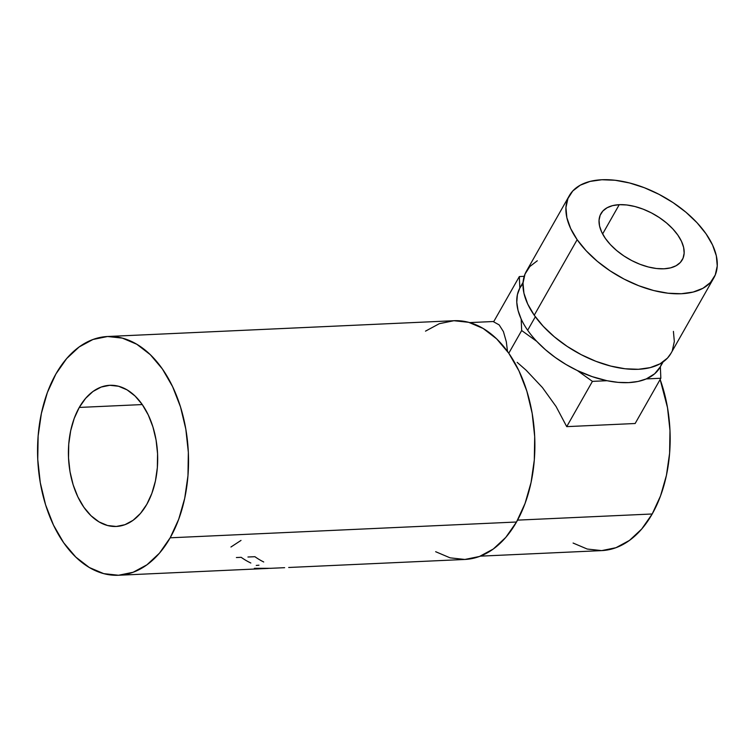 <?xml version="1.0" encoding="UTF-8"?>
<svg xmlns="http://www.w3.org/2000/svg" width="755" height="755" viewBox="0 0 755 755"><rect width="100%" height="100%" fill="white"/><g stroke="black" fill="none" stroke-linecap="round" stroke-linejoin="round"><path stroke-width="1.13" d="M663.947 268.799A46.763 25.642 -150.4 0 1 615.485 249.527A46.763 25.642 -150.4 0 1 600.942 213.646A46.763 25.642 -150.4 0 1 619.242 204.68L602.613 233.956L619.242 204.68L612.598 205.624L607.077 207.757L602.877 211.004L600.159 215.241L599.036 220.309L599.555 226L601.688 232.106L605.35 238.391L610.408 244.62L616.665 250.537L623.875 255.926L631.775 260.579L640.042 264.316L648.375 266.987L656.444 268.506L663.947 268.799L670.591 267.865L676.121 265.722L680.321 262.476L683.03 258.238L684.153 253.18L683.634 247.48L681.501 241.373L677.839 235.088L672.78 228.869L666.523 222.942L659.313 217.553L651.423 212.901L643.147 209.163L634.813 206.493L626.744 204.973L619.242 204.68A46.763 25.642 -150.4 0 1 667.703 223.952A46.763 25.642 -150.4 0 1 682.256 259.833A46.763 25.642 -150.4 0 1 663.947 268.799M569.317 195.677L526.395 271.234A83.126 45.583 29.6 0 0 534.238 315.231L577.16 239.684A83.126 45.583 -150.4 0 1 569.317 195.677A83.126 45.583 -150.4 0 1 632.133 183.654A83.126 45.583 -150.4 0 1 706.029 233.805A83.126 45.583 -150.4 0 1 713.871 277.802A83.126 45.583 -150.4 0 1 651.055 289.826A83.126 45.583 -150.4 0 1 577.16 239.684L534.238 315.231L543.232 326.292L554.349 336.824L567.175 346.403L581.208 354.671L595.922 361.315L610.729 366.071L625.083 368.77L638.409 369.289L650.225 367.619L660.049 363.825L667.514 358.049L671.053 353.189M523.073 282.351L520.072 287.627A80.53 44.158 29.6 0 0 519.827 288.061A80.53 44.158 29.6 0 0 521.167 319.025A80.53 44.158 29.6 0 0 527.669 330.256L535.333 316.77L527.669 330.256A80.53 44.158 29.6 0 0 536.748 341.364L521.667 330.53L536.748 341.364L545.44 349.707L555.284 357.474L566.005 364.486L577.339 370.545L592.222 376.641L607.001 380.709L592.42 381.379L577.339 370.545L592.42 381.379L607.001 380.709L618.156 382.37L628.585 382.615L638.041 381.464L646.261 378.925L654.642 373.8L660.351 366.751L660.842 378.255L646.261 378.925L660.842 378.255L660.351 366.76L662.135 362.57M79.266 407.436A70.659 44.573 87.4 0 1 109.824 385.295A70.659 44.573 87.4 0 1 152.944 426.971A70.659 44.573 87.4 0 1 146.819 504.321L151.868 493.364L155.426 480.973L157.342 467.619L157.569 453.802L156.077 440.071L152.935 426.952L148.263 414.939L142.233 404.501L135.079 396.035L127.085 389.873L118.544 386.249L109.796 385.295L101.179 387.06L93.007 391.458L85.608 398.347L79.266 407.436L74.226 418.393L70.668 430.784L68.743 444.148L68.526 457.955L70.007 471.686L73.15 484.804L77.831 496.818L83.862 507.256L91.006 515.722L99.009 521.884L107.54 525.508L116.289 526.462L124.915 524.706L133.088 520.299L140.477 513.419L146.819 504.321A70.659 44.573 87.4 0 1 116.261 526.462A70.659 44.573 87.4 0 1 73.15 484.785A70.659 44.573 87.4 0 1 79.266 407.436L142.27 404.567L79.266 407.436M170.168 537.805A119.498 75.377 87.4 0 1 118.488 575.253A119.498 75.377 87.4 0 1 45.574 504.765A119.498 75.377 87.4 0 1 55.917 373.952L66.648 358.578L79.162 346.941L92.969 339.486L107.559 336.513L122.348 338.117L136.787 344.252L150.311 354.68L162.4 368.987L172.602 386.645L180.511 406.954L185.824 429.151L188.344 452.368L187.967 475.725L184.711 498.319L178.699 519.28L170.168 537.805L159.447 553.179L146.932 564.816L133.116 572.271L118.535 575.253L103.737 573.64L89.307 567.505L75.783 557.077L63.684 542.769L53.492 525.112L45.583 504.802L40.27 482.605L37.75 459.389L38.127 436.031L41.383 413.438L47.386 392.477L55.917 373.952A119.498 75.377 87.4 0 1 107.597 336.503A119.498 75.377 87.4 0 1 180.52 406.992A119.498 75.377 87.4 0 1 170.168 537.805L516.514 522.007L170.168 537.805M288.684 567.486L464.835 559.455A119.498 75.377 -92.6 0 0 516.514 522.007A119.498 75.377 -92.6 0 0 526.867 391.194A119.498 75.377 -92.6 0 0 453.944 320.715L107.597 336.503M118.488 575.253L268.308 568.411M284.635 567.675L270.177 568.336M573.092 543.043L587.22 549.036L601.688 550.612L615.957 547.705L629.472 540.41L641.703 529.028L652.197 513.985L517.562 520.129L652.197 513.985A116.902 73.735 -92.6 0 0 660.144 379.491L667.514 407.691L669.978 430.407L669.609 453.255L666.429 475.357L660.549 495.865L652.197 513.985A116.902 73.735 -92.6 0 1 601.641 550.612L480.331 556.152M519.336 276.557L524.197 276.33L519.336 276.557L519.827 288.061L519.336 276.557L493.628 321.809L519.336 276.557M522.998 283.531L519.827 288.061L517.383 294.743L516.779 302.264L518.053 310.428L521.167 319.025L521.667 330.53L508.776 353.227L521.667 330.53L521.167 319.025A80.53 44.158 29.6 0 0 527.669 330.256A80.53 44.158 29.6 0 0 536.748 341.364A80.53 44.158 29.6 0 0 577.339 370.545A80.53 44.158 29.6 0 0 607.001 380.709A80.53 44.158 29.6 0 0 646.261 378.925A80.53 44.158 29.6 0 0 660.106 367.185L663.107 361.909M499.159 324.895L493.628 321.809L499.159 324.895L503.434 331.634L499.159 324.895M506.322 341.798L503.434 331.634L506.322 341.798L507.511 351.452L506.322 341.798M517.156 362.343L526.131 370.214L517.156 362.343M542.43 387.551L526.131 370.214L542.43 387.551L556.105 406.558L542.43 387.551M566.722 426.632L556.105 406.558L566.722 426.632L592.42 381.379L566.722 426.632L635.144 423.508L660.842 378.255L635.144 423.508L566.722 426.632M435.654 551.707L450.084 557.841L464.882 559.455L479.463 556.473L493.279 549.027L505.784 537.39L516.514 522.007L525.046 503.481L531.058 482.52L534.313 459.927L534.691 436.579L532.171 413.353L526.858 391.166L518.949 370.847L508.747 353.198L496.658 338.882L483.134 328.453L468.695 322.319L453.897 320.715L439.316 323.687L425.499 331.143M258.984 565.202L256.256 565.438M270.281 568.298L254.378 568.317M250.83 563.013A119.498 75.377 87.4 0 1 241.175 557.322L236.39 557.539M263.721 561.984A119.498 75.377 87.4 0 1 254.907 556.699L247.951 557.011M241.005 540.42L230.945 547.007M672.337 350.518L674.328 341.515L673.413 331.388M537.305 260.768L529.831 266.543L525.008 274.074L523.017 283.078L523.932 293.204L527.726 304.057L534.238 315.231A83.126 45.583 29.6 0 0 608.134 365.382A83.126 45.583 29.6 0 0 670.95 353.359L713.871 277.802M706.029 233.805L712.55 244.979L716.335 255.832L717.25 265.958L715.259 274.962L710.436 282.493L702.971 288.268L693.137 292.062L681.331 293.733L667.996 293.214L653.651 290.524L638.834 285.758L624.13 279.114L610.097 270.847L597.271 261.268L586.154 250.745L577.16 239.684L570.648 228.501L566.854 217.648L565.939 207.521L567.93 198.518L572.752 190.987L580.227 185.211L590.051 181.417L601.858 179.747L615.193 180.266L629.538 182.965L644.355 187.721L659.058 194.365L673.092 202.633L685.917 212.212L697.044 222.744L706.029 233.805M469.676 322.593L493.808 321.498"/></g></svg>
